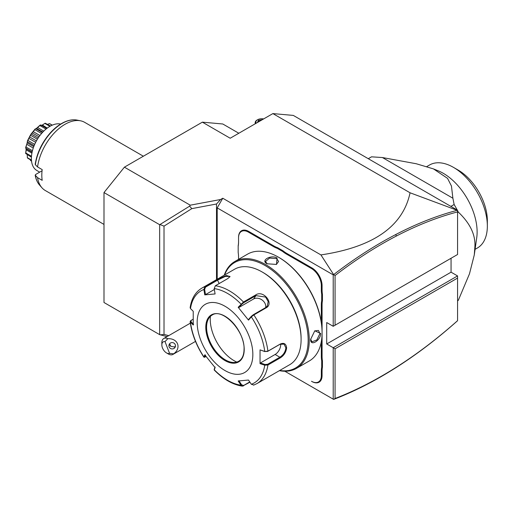 <?xml version="1.0" encoding="UTF-8"?>
<svg xmlns="http://www.w3.org/2000/svg" width="513" height="513" viewBox="0 0 513 513"><rect width="100%" height="100%" fill="white"/><g stroke="black" fill="none" stroke-linecap="round" stroke-linejoin="round"><path stroke-width="0.77" d="M217.204 279.258L217.204 207.887L333.206 274.859L333.206 326.294L457.564 254.499L457.564 211.901C437.486 217.211 417.095 225.258 396.382 236.031C375.83 246.734 355.387 259.899 335.066 275.532L335.066 325.223L457.564 254.499L457.564 210.247L293.301 115.412L272.884 113.591L410.06 192.785C402.974 226.413 373.265 247.125 320.926 254.91L222.777 198.242L220.603 199.499L216.512 204.001L216.512 279.656M451.062 258.251L451.062 272.179L457.564 275.93L333.206 347.724L326.71 343.973L326.71 322.542L333.206 326.294L335.066 325.223M396.382 236.031L395.728 234.556C416.537 223.732 437.031 215.652 457.198 210.317L457.564 210.388L457.564 211.901M457.198 210.317L410.06 192.785M167.052 336.605L159.671 334.649L159.671 224.713L103.992 192.567L124.403 167.167L190.259 205.187L220.603 199.499M272.884 113.591L230.196 138.234L202.359 122.158L222.777 123.986L238.827 133.252M124.403 167.167L202.359 122.158M159.671 224.713L189.63 206.155L190.259 205.187M189.63 206.155L191.824 208.631L164.019 226.124L160.248 224.643M160.248 334.88L164.019 334.444L164.019 226.124M164.019 334.444L168.726 335.643M159.671 334.649L103.992 302.503L103.992 192.567M329.744 397.158L284.85 371.245L333.206 399.165L333.206 347.724L335.066 348.795L335.066 398.492C355.387 390.65 375.83 380.216 396.382 367.186C417.095 354.047 437.486 338.542 457.564 320.676L457.564 278.078L335.066 348.795M457.564 275.93L457.564 320.708L457.198 321.035C437.031 338.997 416.537 354.586 395.728 367.795C374.913 380.986 354.226 391.528 333.649 399.409L333.206 399.165M333.642 399.409L335.066 398.492M217.204 207.887L222.777 198.242M333.206 274.859L333.642 274.615L335.066 275.532M320.926 254.91L333.642 274.615C354.226 258.744 374.913 245.394 395.728 234.556M238.551 259.354L238.551 257.051A27.561 15.909 60 0 0 238.179 252.467L238.179 245.778A27.035 15.608 -120 0 0 238.551 241.661M277.584 247.676L277.251 248.337A27.561 15.909 60 0 1 273.461 246.58L248.388 232.107A13.909 8.035 -120 0 0 238.551 237.782L238.551 237.352A14.435 8.336 60 0 1 248.76 231.459L273.833 245.939A27.035 15.608 -120 0 0 277.584 247.676L283.041 250.825A27.035 15.608 -120 0 0 286.786 253.416L311.866 267.895A14.435 8.336 60 0 1 322.074 285.574L322.074 289.883A27.035 15.608 -120 0 0 322.44 294.424L322.44 300.727A27.035 15.608 -120 0 0 322.074 304.844L322.074 332.039M322.074 356.323A27.035 15.608 -120 0 0 322.44 360.863L321.702 360.908A27.561 15.909 60 0 1 321.33 356.323L322.074 356.323L322.074 332.77M322.44 360.863L322.44 367.167A27.035 15.608 -120 0 0 322.074 371.277L322.074 375.587A14.435 8.336 60 0 1 311.866 381.48L311.494 381.268A13.909 8.035 -120 0 0 321.33 375.587L321.33 371.277A27.561 15.909 60 0 1 321.702 367.122L322.44 367.167M326.71 343.973L451.062 272.179M169.559 353.329L173.683 353.823A9.189 5.303 60 0 1 172.932 354.425A9.189 5.303 60 0 1 171.586 354.842A9.189 5.303 60 0 1 168.341 353.97L166.481 352.899A6.56 3.79 -120 0 0 169.559 353.329L165.013 341.613A6.56 3.79 -120 0 0 161.845 344.864A6.56 3.79 -120 0 0 166.481 352.899M161.845 344.864L161.845 342.722A9.189 5.303 60 0 1 163.743 338.516A9.189 5.303 60 0 1 165.09 338.099A9.189 5.303 60 0 1 167.815 338.695L165.013 341.613M173.683 353.823C181.711 348.006 177.889 338.157 167.815 338.695M175.247 344.678A3.283 3.168 -165 0 0 169.014 344.903A3.283 3.168 -165 0 0 172.362 348.93A3.283 3.168 -165 0 0 175.247 344.678M169.45 343.966A3.283 3.168 -165 0 0 169.649 344.858A3.283 3.168 15 0 0 170.823 346.346L174.638 347.006L175.452 345.967M169.585 343.781L170.823 346.346M238.551 237.782L238.551 242.091A27.561 15.909 60 0 1 238.179 246.246M277.251 248.337L282.631 251.447L283.041 250.825M322.44 294.424L321.702 294.468A27.561 15.909 60 0 1 321.33 289.883L321.33 285.574A13.909 8.035 -120 0 0 311.494 268.536L286.414 254.063A27.561 15.909 60 0 1 282.631 251.447M321.702 294.468L321.702 300.682L322.44 300.727M321.33 322.459L321.33 304.844A27.561 15.909 60 0 1 321.702 300.682M321.33 356.323L321.33 341.549M321.702 360.908L321.702 367.122M279.367 370.662A61.682 35.615 -120 0 0 296.488 368.353L309.294 360.96A61.682 35.615 -120 0 0 322.074 332.725L322.074 332.084A60.893 35.16 -120 0 0 279.014 257.5L278.456 257.18A61.682 35.615 -120 0 0 247.612 254.121L234.807 261.515A61.682 35.615 -120 0 0 224.245 275.192M322.074 332.084L322.074 332.725A61.682 35.615 -120 0 0 278.456 257.18M310.654 339.317L314.809 330.789L320.676 333.527C320.657 340.703 310.044 346.833 310.654 339.317L310.654 339.311M296.488 368.353A61.682 35.615 -120 0 0 309.262 340.119A61.682 35.615 -120 0 0 282.342 278.046A61.682 35.615 -120 0 0 234.807 261.515M277.065 257.981L276.501 264.439L267.042 263.772C260.219 260.527 270.851 254.416 277.065 257.981L276.693 258.623L278.617 261.47L276.308 264.522M279.713 370.469A60.893 35.16 -120 0 0 308.153 340.119A60.893 35.16 -120 0 0 272.512 270.563A60.893 35.16 -120 0 0 224.591 274.994M214.21 288.588A53.172 30.703 60 0 1 241.02 304.068L241.668 304.344L243.662 302.728L255.955 295.629L265.625 297.085L268.177 301.561L267.247 306.114L265.599 307.627L253.307 314.726L251.312 316.341L251.338 316.899L248.497 320.112L238.179 307.281L243.47 302.003L255.769 294.904C263.259 289.678 274.436 303.484 266.157 307.826L253.858 314.924L251.338 316.899A53.172 30.703 60 0 1 264.74 351.45L267.555 351.45L279.854 344.351L284.016 344.095L285.882 347.833C285.382 351.854 283.375 354.977 279.854 357.215L267.555 364.313L267.921 365.019L264.74 365.205L260.046 363.627L260.046 349.872L264.74 351.45L267.921 351.168L280.22 344.069C283.958 342.479 286.094 343.736 286.62 347.833C286.1 352.175 283.965 355.541 280.22 357.92L267.921 365.019A55.122 31.825 60 0 1 256.968 383.596L289.685 364.711A55.122 31.825 -120 0 0 301.099 339.478L301.099 338.407A53.807 31.069 -120 0 0 263.054 272.499L262.124 271.967A55.122 31.825 -120 0 0 234.563 269.235L201.846 288.12A55.122 31.825 60 0 1 204.963 286.69L217.256 279.591L226.31 275.462L230.036 276.584L227.644 278.668L215.345 285.767L214.21 288.588L215.088 293.949L204.77 294.866L203.898 289.512L204.963 286.69L205.514 287.133L217.813 280.034L225.233 276.462L229.824 276.366L229.83 276.905M301.099 338.407L301.099 339.478A55.122 31.825 -120 0 0 262.124 271.967M201.846 288.12C195.408 292.044 191.509 298.553 190.143 307.653L190.49 308.582L193.228 311.295L193.228 325.05L190.137 321.702L190.663 320.702L193.087 319.214M190.49 308.582A53.172 30.703 60 0 1 203.898 289.512L204.636 289.396L205.514 287.133M249.946 382.211L242.431 386.167L241.02 385.199L241.668 384.84L238.898 380.723M249.754 381.928L243.662 385.449L241.668 384.84M193.613 324.383L190.945 321.734L190.49 322.337A53.172 30.703 60 0 0 203.898 356.888L204.713 357.292L203.86 357.131L204.77 354.81L215.088 367.641L214.222 370.02C223.424 379.331 232.831 384.712 242.431 386.167M267.555 364.313L265.009 364.499L264.74 365.205A53.172 30.703 60 0 1 251.338 384.275L248.497 380.05L238.179 380.973L241.02 385.199A53.172 30.703 60 0 1 214.21 369.719L214.261 369.232M206.143 356.631L204.636 357.029L205.495 355.002M190.945 321.734L191.266 320.266M252.845 354.477A39.373 22.732 -120 0 0 225.002 306.255A39.373 22.732 -120 0 0 197.159 322.331A39.373 22.732 -120 0 0 225.002 370.553A39.373 22.732 -120 0 0 252.845 354.477M204.77 294.866L205.495 294.616L204.636 289.396M205.495 294.616L214.357 289.499M238.179 307.281L238.898 307.479L241.668 304.344M238.898 307.479L253.589 298.996A7.875 6.207 -144.9 0 1 262.021 299.945A7.875 6.207 -144.9 0 1 265.67 307.582M251.312 316.341L248.542 319.471L248.497 320.112M260.046 349.872L265.009 351.636M280.63 343.979A7.875 4.546 -60 0 1 275.115 354.477L260.424 362.954L265.009 364.499M260.046 363.627L260.424 362.954M251.338 384.275L253.858 385.026M215.133 367L214.28 369.027M225.419 359.914A26.644 15.384 -120 0 0 232.139 362.364A26.644 15.384 -120 0 0 238.718 361.248C242.162 359.183 243.951 355.195 244.06 349.282C245.015 331.039 222.302 307.486 212.055 315.117A26.644 15.384 -120 0 0 207.816 320.24A26.644 15.384 -120 0 0 206.579 327.288A26.644 15.384 -120 0 0 225.419 359.914M210.401 316.361A33.73 19.475 -120 0 0 234.095 360.69A33.73 19.475 -120 0 0 236.788 362.069M314.642 330.911L318.432 330.443L319.939 333.527L316.835 339.978L311.872 341.805L310.66 339.093M267.235 263.881L265.49 261.47L269.556 258.084L276.693 258.623M191.824 208.631L216.512 204.001M457.564 300.759L458.308 300.329L469.478 273.827L474.281 254.935L474.897 246.631C475.596 234.768 470.068 223.251 458.308 212.093L457.564 212.523M450.876 206.386L454.133 204.507A83.991 48.491 60 0 1 457.25 210.067M457.564 210.657A83.991 48.491 60 0 1 458.308 212.093M452.889 198.223L382.429 157.542L416.255 163.75L433.491 168.912L447.548 178.37L451.459 186.052L452.889 198.223L454.133 204.507M368.276 158.697L370.841 157.215A83.991 48.491 60 0 1 371.54 156.824L382.429 157.542M371.54 156.824L368.289 158.703M457.564 300.907A83.991 48.491 -120 0 0 458.308 300.329M474.281 254.935L476.744 237.59A47.901 27.657 -120 0 0 477.122 231.953A47.901 27.657 -120 0 0 438.179 170.803L433.491 168.912M475.076 249.337L477.43 247.978A47.901 27.657 -120 0 0 487.35 226.053A47.901 27.657 -120 0 0 487.337 225.092A47.901 27.657 60 0 0 453.479 167.379L458.115 170.059A41.341 23.867 60 0 1 487.35 220.693L487.35 225.996M426.822 166.571L429.528 165.006A47.901 27.657 60 0 1 453.479 167.379M255.41 123.678A6.56 3.79 180 0 1 255.192 122.697A6.56 3.79 180 0 1 257.109 120.016L257.577 119.753A5.906 3.411 180 0 1 263.637 118.933M256.154 123.248A5.906 3.411 180 0 1 257.577 119.753M262.38 119.657L258.456 120.26L259.007 121.126L258.706 121.773M259.007 121.6L259.007 121.126L260.129 120.953M103.992 224.418L45.33 190.547A39.373 22.732 -60 0 1 41.951 187.777A39.373 22.732 -60 0 1 37.564 177.658L42.201 180.339A39.373 22.732 -60 0 1 41.809 175.202A39.373 22.732 -60 0 1 42.201 169.623L37.564 166.943A39.373 22.732 -60 0 1 80.612 120.818A39.373 22.732 -60 0 1 84.696 122.357L143.358 156.221M37.564 177.658L35.192 175.138C35.872 179.204 37.34 182.532 39.597 185.122A38.225 22.072 120 0 0 40.835 186.347M41.951 187.777L39.597 185.122A38.225 22.072 120 0 1 35.359 175.44L35.583 174.516L42.06 170.778M39.693 172.144L36.833 170.489A26.246 15.153 -60 0 1 32.806 149.456A26.246 15.153 -60 0 1 49.953 126.326A26.246 15.153 120 0 1 60.669 124.075M52.166 125.204L49.517 123.607A20.789 12.004 -60 0 1 49.658 123.665L52.3 125.146M49.447 123.639L47.587 124.306M45.08 123.255L42.156 125.159L45.08 123.255A20.789 12.004 -60 0 1 45.259 123.229L50.53 126.006M44.945 123.466L49.928 126.345M42.419 125.012L47.267 128.109M42.156 125.159L41.656 125.377M41.027 125.582L40.886 124.986L46.85 128.423M36.256 128.564L40.052 125.172L39.886 125.557L46.01 129.096M40.052 125.172A20.789 12.004 -60 0 1 40.232 125.069L40.886 124.986M39.886 125.557L37.596 127.557L43.772 131.123M37.596 127.557L36.436 128.481M36.468 128.442L35.833 128.725L42.419 132.527M32.165 151.919L25.83 148.257L25.65 147.616A20.789 12.004 -60 0 1 25.682 147.391C26.913 144.07 27.478 141.96 27.369 141.075A20.789 12.004 -60 0 1 27.458 140.838L30.62 134.656A20.789 12.004 -60 0 1 30.767 134.438L35.025 129.135L34.897 129.661L41.553 133.502M35.025 129.135A20.789 12.004 -60 0 1 35.205 128.962L35.833 128.725M34.897 129.661L33.242 131.655L39.924 135.515M33.242 131.655L32.248 132.893L39.001 136.791M32.248 132.893L31.325 134.098L38.148 138.042M30.62 134.656L30.562 135.285L37.398 139.228M31.325 134.098L30.767 134.438M30.562 135.285L29.626 136.958L36.436 140.889M29.626 136.958L28.888 138.395L35.673 142.313M28.888 138.395L27.914 140.453L34.698 144.371M27.369 141.075L27.413 141.742L34.159 145.634M27.914 140.453L27.458 140.838M27.413 141.742L27.17 142.813L33.768 146.622M27.17 142.813L26.779 144.288L33.262 148.033M26.779 144.288L26.003 147.026L32.447 150.745M26.003 147.026L25.682 147.391M25.83 148.257L26.182 149.854L31.909 153.163M26.221 149.232L25.83 153.015L31.485 156.279M25.83 153.015L25.65 153.304A20.789 12.004 -60 0 0 25.682 153.496L31.428 157.183M27.202 154.74L27.413 157.709L31.447 160.037M27.413 157.709L27.369 157.863A20.789 12.004 -60 0 0 27.458 157.998L31.479 160.479M30.318 159.806L30.562 160.531L31.543 161.101M25.65 153.304L26.221 148.898M27.369 157.863L27.311 155.971M35.583 163.801L35.359 164.724L37.564 166.943M396.382 367.186L395.728 367.795M248.388 232.107L248.76 231.459M273.461 246.58L273.833 245.939M286.414 254.063L286.786 253.416M311.494 268.536L311.866 267.895M321.33 285.574L322.074 285.574M321.33 289.883L322.074 289.883M321.33 304.844L322.074 304.844M321.33 371.277L322.074 371.277M321.33 375.587L322.074 375.587M311.494 381.268L311.866 381.48M253.307 314.726L253.858 314.924A55.122 31.825 60 0 1 267.921 351.168L267.555 351.45M215.345 285.767A55.122 31.825 60 0 1 243.47 302.003L243.662 302.728M217.256 279.591L219.179 283.554M255.769 294.904L255.955 295.629L253.589 298.996M266.157 307.826L265.599 307.627M280.22 344.069L279.854 344.351M286.62 347.833L285.882 347.833M280.22 357.92L279.854 357.215L275.115 354.477M243.47 385.956L243.662 385.449M244.214 349.494A27.17 15.685 -120 0 0 225.002 316.22A27.17 15.685 -120 0 0 205.79 327.313A27.17 15.685 -120 0 0 225.002 360.588A27.17 15.685 -120 0 0 244.214 349.494M212.055 315.117A26.644 15.384 -120 0 0 206.534 327.313A26.644 15.384 -120 0 0 218.166 354.124A26.644 15.384 -120 0 0 238.692 361.261M320.676 333.527L319.939 333.527M258.456 120.26L257.411 122.524M80.612 120.818L77.136 120.113A38.225 22.072 120 0 0 35.359 164.724M163.743 338.516L190.342 323.164M195.504 341.395L172.932 354.425M214.178 369.854L214.248 369.148M203.86 357.131C196.364 345.634 191.791 333.822 190.137 321.702M256.968 383.596L253.569 385.16M487.35 226.053L487.35 220.693M255.192 123.806L255.192 122.697M46.888 128.397L41.13 125.069M42.823 132.091L36.5 128.436M32.114 152.162L26.086 148.68M77.136 120.113C72.557 119.24 67.633 120.234 62.355 123.094C57.905 125.538 53.705 129.007 49.748 133.515C41.816 142.851 36.962 153.111 35.192 164.288"/></g></svg>

